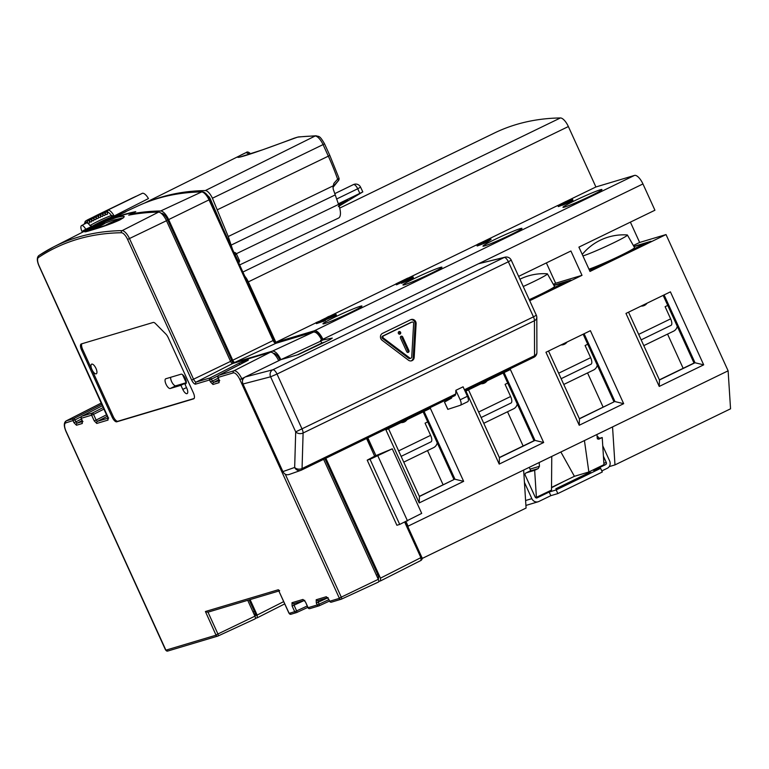<?xml version="1.0" encoding="UTF-8"?>
<svg xmlns="http://www.w3.org/2000/svg" width="769" height="769" viewBox="0 0 769 769"><rect width="100%" height="100%" fill="white"/><g stroke="black" fill="none" stroke-linecap="round" stroke-linejoin="round"><path stroke-width="1.15" d="M409.79 358.027L383.481 338.12A1.336 1.23 -106.7 0 1 383.616 335.822L411.838 322.124A1.336 1.23 -106.7 0 1 413.635 323.48L411.723 357.095A1.336 1.23 -106.7 0 1 409.79 358.027L408.791 358.335A1.336 1.23 73.3 0 0 409.858 358.537L410.867 358.239M411.184 322.317A1.336 1.23 73.3 0 0 410.838 322.422L382.606 336.12A1.336 1.23 73.3 0 0 382.481 338.418L408.791 358.335M398.39 333.41A1.336 1.23 73.3 0 0 399.88 334.15A1.336 1.23 73.3 0 0 400.611 332.323A1.336 1.23 73.3 0 0 399.121 331.583A1.336 1.23 73.3 0 0 398.39 333.41M406.705 351.654L400.495 338.033A1.336 1.23 73.3 0 1 401.226 336.207A1.336 1.23 73.3 0 1 402.716 336.947L408.925 350.577A1.336 1.23 73.3 0 1 408.204 352.394A1.336 1.23 73.3 0 1 406.705 351.654M410.752 319.683A4.018 3.701 -106.7 0 1 415.116 324.066L413.193 357.681A4.018 3.701 -106.7 0 1 411.117 360.911M415.731 321.721A4.018 3.701 73.3 0 0 410.733 319.693L382.501 333.39A4.018 3.701 73.3 0 0 382.106 340.263L408.426 360.18A4.018 3.701 73.3 0 0 414.193 357.383L416.116 323.759A4.018 3.701 73.3 0 0 415.731 321.721M464.88 390.767L533.801 357.316A5.354 2.067 -115.9 0 0 533.888 357.277A5.354 2.067 -115.9 0 0 534.542 355.73L534.445 320.721A5.354 2.067 -115.9 0 0 533.465 316.857L536.329 315.232A5.354 5.354 0 0 1 536.81 317.443A5.354 3.941 179.8 0 1 534.445 320.721L303.101 433.005A5.354 3.883 -178.3 0 1 295.7 431.88L533.465 316.857L508.357 261.768L277.013 374.051L302.121 429.14A5.354 2.067 64.1 0 1 303.101 433.005L302.063 468.552L455.777 393.959L455.854 390.316L463.082 386.817L467.398 396.285C468.657 399.294 468.744 401.101 467.667 401.726L460.362 405.273L447.808 409.368L444.482 402.072L447.914 409.339M464.428 389.758L534.542 355.73A5.354 3.941 -0.2 0 0 536.906 352.452L536.81 317.443M444.588 402.043L451.643 398.054L451.576 396.967M455.777 393.959L455.113 395.516L301.419 470.109A5.354 2.067 64.1 0 1 301.333 470.147A5.354 4.902 -109.5 0 1 294.671 467.437A5.354 3.883 1.7 0 0 302.063 468.552A5.354 2.067 64.1 0 1 301.419 470.109A5.354 5.354 0 0 1 300.862 470.34L289.163 474.483M455.854 390.316L460.17 399.793C461.429 402.802 461.496 404.629 460.362 405.273M392.267 448.817L370.033 459.304L399.707 524.42L421.7 513.394L392.267 448.817L375.926 455.613L367.842 437.869M242.956 272.015L560.418 117.945A10.718 4.143 -115.9 0 1 568.368 126.549L595.908 186.973L634.502 175.419A10.718 4.143 -115.9 0 1 642.951 183.945L654.928 210.225L578.913 247.118L590.006 271.447L666.021 234.564L639.645 242.456L630.388 222.135M728.118 370.821L612.547 426.92L614.979 464.899L730.55 408.81L728.118 370.821L666.021 234.564M612.547 426.92L408.07 526.15L406.022 521.661M430.38 408.349L385.932 429.929L419.201 502.926L463.649 481.346L430.38 408.349M465.947 391.094L510.395 369.524L543.664 442.521L499.206 464.092L465.947 391.094M625.966 313.425L670.414 291.855L703.683 364.852L659.235 386.432L625.966 313.425M590.4 330.689L545.952 352.26L579.22 425.257L623.669 403.687L590.4 330.689M546.375 262.911L555.631 283.232L582.008 275.331L529.716 300.717M582.008 275.331L570.915 251.002L518.623 276.379M408.07 526.15L408.147 527.313M422.104 558.505L526.083 508.049L523.641 470.061M560.418 117.945A964.268 372.629 -115.9 0 0 494.361 133.047L339.715 208.101M633.358 245.513L639.645 242.456M633.867 246.416L651.007 241.283L595.004 268.468L589.41 270.14M590.486 196.028A21.426 1.24 -24.5 0 0 601.964 189.549A21.426 1.24 -24.5 0 0 574.443 200.834A21.426 1.24 -24.5 0 0 562.966 207.322A21.426 1.24 -24.5 0 0 590.486 196.028M244.946 276.369A10.718 4.143 64.1 0 1 248.329 281.877L275.86 342.301L314.463 330.747A10.718 4.143 64.1 0 1 322.903 339.264M275.86 342.301L316.03 322.797M320.923 320.423L327.056 317.453M329.814 316.117L396.006 283.982M408.368 277.984L477.962 244.215M480.721 242.869L558.015 205.361M567.022 200.988L595.908 186.973M334.419 317.328A21.426 1.24 -24.5 0 0 322.942 323.816A21.426 1.24 -24.5 0 0 350.462 312.531A21.426 1.24 -24.5 0 0 361.939 306.043A21.426 1.24 -24.5 0 0 334.419 317.328M414.424 278.493A21.426 1.24 -24.5 0 0 402.946 284.982A21.426 1.24 -24.5 0 0 430.467 273.697A21.426 1.24 -24.5 0 0 441.944 267.208A21.426 1.24 -24.5 0 0 414.424 278.493M494.438 239.668A21.426 1.24 -24.5 0 0 482.961 246.147A21.426 1.24 -24.5 0 0 510.481 234.862A21.426 1.24 -24.5 0 0 521.959 228.383A21.426 1.24 -24.5 0 0 494.438 239.668M487.306 242.004L491.055 239.438L490.612 238.467L486.864 241.033L487.306 242.004L485.364 242.946L484.922 241.975L486.864 241.033M478.049 244.398L479.991 243.456L476.751 245.023L477.193 245.993L485.364 242.946M403.071 281.358L408.704 278.83L408.358 277.965L407.618 278.186L395.948 283.857L396.391 284.828L400.937 282.761M401.466 283.309L400.755 282.358L401.466 283.309L406.176 281.358L413.386 277.686L412.943 276.715L409.127 278.762L409.569 279.733M315.972 322.663L316.415 323.643L325.383 320.596L324.941 319.625L318.962 321.413L335.957 314.271L328.94 316.376L326.998 317.318L333.112 315.482L315.972 322.663L324.941 319.625M325.133 320.058L336.399 315.252L335.957 314.271M558.352 206.582L557.813 205.515L558.352 206.582L562.341 205.025M563.206 204.948L562.764 203.977L561.995 204.266L562.437 205.236L568.618 202.545L572.934 200.228L572.492 199.258L569.473 200.94L569.916 201.92M321.961 340.58C319.039 334.726 316.232 331.881 313.541 332.035L275.86 343.31A3.451 1.336 64.1 0 1 273.139 340.561L209.043 199.921A9.939 3.845 -115.9 0 0 201.661 191.933A1.605 1.461 -90.9 0 1 202.209 191.808C204.987 192.067 207.543 194.615 209.889 199.44L168.642 219.588L232.738 360.228A2.682 1.038 -115.9 0 0 234.843 362.362L272.447 351.106C275.139 350.952 277.955 353.798 280.887 359.642L320.865 341.09M407.541 520.998L377.598 455.296L375.407 455.767M297.363 354.865L321.75 343.032L320.548 340.407L478.578 263.709L504.166 257.5A5.354 4.96 -103.7 0 1 505.05 257.173A5.354 5.354 0 0 1 511.231 260.153L508.357 261.768A5.354 2.067 -115.9 0 0 504.166 257.5L272.822 369.774L245.205 376.973L280.993 359.604L298.237 354.615L329.718 339.773L332.285 338.091L320.548 340.407M245.205 376.973C242.581 378.55 241.841 380.895 242.985 384L270.601 376.8A5.354 4.893 -104.6 0 1 272.822 369.774A5.354 2.067 64.1 0 1 277.013 374.051L270.601 376.8L295.7 431.88L294.671 467.437L282.905 471.599L242.985 384M282.905 471.599C284.492 474.483 286.712 475.386 289.567 474.31M505.089 257.163L478.578 263.709M321.75 343.032L325.297 341.917M523.122 445.982L507.53 411.761M503.147 373.032L533.994 440.714L499.36 457.517M543.664 442.521L534.993 440.406L499.427 457.67L468.523 389.845M504.079 372.581L534.993 440.406L533.994 440.714M499.206 464.092L499.427 457.67M507.723 383.068L505.079 384.356L510.626 396.516A6.431 2.48 -115.9 0 1 511.029 403.023A6.431 2.48 -115.9 0 1 510.885 403.081M481.048 383.76A8.036 7.392 73.3 0 0 483.403 383.481A8.036 7.392 73.3 0 0 487.075 380.838M484.057 382.299A8.036 7.392 -106.7 0 1 482.163 383.731M483.768 423.296L513.586 408.82A7.498 6.902 -106.7 0 0 517.258 404.004M367.467 438.051L375.926 455.613M366.573 438.484L374.647 456.19L367.207 460.15L370.033 459.304M399.707 524.42L396.891 525.265L367.207 460.15M325.835 458.257L380.472 578.144L380.578 580.883L378.781 581.422M180.907 385.307L170.257 388.489A5.354 2.067 -115.9 0 1 166.104 384.375A5.354 2.067 -115.9 0 1 165.7 378.8A5.354 2.067 -115.9 0 1 165.816 378.752L181.1 374.186A5.354 2.067 -115.9 0 1 185.252 378.3A5.354 2.067 -115.9 0 1 185.656 383.875A5.354 2.067 -115.9 0 1 185.54 383.923L184.916 384.106L186.78 388.201A5.354 2.067 -115.9 0 1 187.117 393.613A5.354 2.067 -115.9 0 1 186.992 393.661A5.354 2.067 -115.9 0 1 182.772 389.393L180.907 385.307L186.29 382.693L175.813 385.788A5.354 2.067 64.1 0 1 172.362 382.981A5.354 2.067 64.1 0 1 170.622 377.319M377.589 577.788L378.531 577.509L378.098 578.903A3.816 1.471 -115.9 0 0 378.588 578.288A3.816 1.471 -115.9 0 0 377.944 575.029L324.922 458.699M380.713 580.806L421.095 560.38L380.578 580.883M131.297 214.676L131.393 213.715L130.999 214.013A964.268 372.629 64.1 0 1 160.683 210.975A10.718 4.143 64.1 0 1 168.642 219.588M279.983 360.094L279.916 359.93A8.103 3.134 -115.9 0 0 274.879 353.663A8.103 3.134 -115.9 0 0 273.553 353.471M233.459 363.276A5.287 2.047 64.1 0 1 231.757 360.517L167.661 219.876A8.103 3.134 -115.9 0 0 162.634 213.609A8.103 3.134 -115.9 0 0 161.644 213.369A961.654 371.619 -115.9 0 0 161.288 213.378M163.249 213.965A7.008 2.711 -115.9 0 0 162.941 213.936A960.568 371.196 -115.9 0 0 161.942 213.955M275.504 354.019A7.008 2.711 -115.9 0 0 274.869 354.038L274.341 354.192M378.579 577.029L377.704 577.288M82.168 420.576L77.121 423.142L75.881 421.845L73.939 422.671L76.477 425.238L82.283 423.498A1.605 1.48 -106.6 0 1 82.629 421.604M112.139 417.106L81.543 349.943A5.892 2.278 -115.9 0 1 81.178 343.983A5.892 2.278 -115.9 0 1 81.312 343.935L153.194 322.461A5.892 2.278 -115.9 0 1 155.473 323.566L165.864 334.063A5.892 2.278 -115.9 0 1 168.228 337.658L193.375 392.844A5.892 2.278 -115.9 0 1 193.74 398.803A5.892 2.278 -115.9 0 1 193.605 398.861L116.782 421.806A5.892 2.278 -115.9 0 1 112.139 417.106L113.254 416.567L82.648 349.405A5.892 2.278 64.1 0 1 81.927 343.743M73.939 422.671L73.055 420.73A1.605 1.48 -106.6 0 1 73.699 418.634A1.605 0.615 63 0 1 74.987 419.903L65.788 422.902A8.334 3.22 64.1 0 0 66.115 431.409L165.902 650.161L216.051 635.184L205.4 611.518L207.784 612.23L278.734 591.044M279.666 590.746L278.282 589.756L289.163 613.354L294.71 611.691L292.114 606.001L291.989 602.713A1.605 1.48 73.4 0 0 293.96 603.54L294.027 605.184L292.114 605.991M288.894 613.047L278.282 589.756L205.4 611.518M296.69 612.518A1.605 1.48 -106.6 0 1 294.71 611.691L296.623 610.884A1.605 0.596 65.3 0 1 296.719 612.509A1.605 0.596 65.3 0 1 296.69 612.518M304.255 600.378A1.605 1.48 -106.6 0 1 302.976 599.436L305.514 601.992L307.984 607.712L317.213 604.972L316.319 603.031L318.231 602.214L318.174 600.579A1.605 1.48 73.4 0 1 317.991 600.647L327.671 597.753M308.081 607.625L307.984 607.712A1.605 1.605 0 0 0 309.907 608.587A1.605 1.48 73.4 0 0 310.09 608.519M327.575 597.676A1.605 1.48 -106.6 0 1 326.296 596.734L316.194 599.753A1.605 1.48 73.4 0 0 317.972 600.647M285.241 474.156L341.311 597.225A1.903 0.74 64.1 0 1 341.426 599.157A1.903 0.74 64.1 0 1 341.388 599.166A1.605 1.48 -106.6 0 1 339.408 598.349L329.718 601.243L328.709 599.311L329.718 601.243A1.605 1.48 73.4 0 0 331.699 602.06M329.69 601.175L329.593 601.262A1.605 1.605 0 0 0 331.516 602.137L341.426 599.157L378.454 582.046A2.682 1.038 -115.9 0 0 378.29 579.326L323.624 459.333M254.087 614.296L255.5 613.873M218.098 635.973L255.039 618.901A2.682 1.038 -115.9 0 0 255.097 618.882A2.682 1.038 -115.9 0 0 254.933 616.171L247.714 600.31M250.098 599.599L257.154 615.065L257.259 617.805L255.404 618.353M254.789 615.844L256.202 615.421L249.118 599.887M254.27 614.71L255.683 614.287M163.22 213.955A959.885 370.937 -115.9 0 0 161.98 213.993M109.804 219.309L125.962 211.725A963.855 372.475 64.1 0 0 119.041 214.724A963.855 372.475 64.1 0 0 118.176 215.128M133.47 212.734L129.221 215.06M278.695 360.719A10.718 4.143 -115.9 0 0 270.294 352.279L232.68 363.506A2.682 1.038 64.1 0 1 230.575 361.372L166.488 220.722A10.718 4.143 -115.9 0 0 158.539 212.119A964.268 372.629 -115.9 0 0 128.721 215.157M275.869 354.288L274.754 354.624M341.465 599.138L378.396 582.066A2.682 1.038 -115.9 0 0 378.454 582.046M218.617 375.387A1.605 0.644 63 0 1 218.665 375.349A1.605 0.644 63 0 1 218.713 375.33A1.605 1.48 73.4 0 0 218.069 377.425L219.261 381.097L219.761 380.54M240.168 364.593L238.899 363.314L242.706 361.632L248.349 359.95L246.955 360.911A1.605 0.644 -117 0 0 246.907 360.93A1.605 0.644 -117 0 0 246.868 360.949M218.925 379.309L218.04 377.358M107.852 416.74L39.113 265.863A8.334 3.22 64.1 0 1 38.45 257.509A961.894 371.715 64.1 0 1 121.406 232.738A8.334 3.22 64.1 0 1 127.596 239.438L191.673 380.088A5.056 1.951 -115.9 0 0 195.662 384.116L209.562 379.963A1.605 1.48 -106.6 0 1 210.206 377.867A1.605 0.596 63.1 0 1 211.475 379.146L209.562 379.963L210.456 381.914L212.369 381.097L213.628 382.376A1.605 1.48 73.4 0 0 212.984 384.471L219.078 382.654A1.605 1.48 -106.6 0 1 219.434 380.761M81.812 416.231A1.605 0.644 63 0 1 81.87 416.202A1.605 0.644 63 0 1 81.918 416.183A1.605 1.48 73.4 0 0 81.264 418.278L91.626 415.183A1.605 1.48 -106.6 0 1 92.28 413.088A1.605 0.596 63.1 0 1 93.539 414.366L91.626 415.183L94.231 420.883L96.135 420.066L97.403 421.345A1.605 1.48 73.4 0 0 96.759 423.44L108.016 420.085A1.605 1.48 -106.6 0 1 108.362 418.192M82.129 420.162L82.283 423.498M207.995 612.172L217.954 634.06A1.903 0.74 64.1 0 1 218.069 635.992A1.903 0.74 64.1 0 1 218.031 636.011A1.605 1.48 -106.6 0 1 216.051 635.184M86.907 229.412L94.606 225.855A965.345 373.042 64.1 0 1 105.151 219.819A965.345 373.042 64.1 0 1 107.266 218.742M107.65 212.398L107.189 212.878L107.054 211.792L107.862 210.062L142.534 193.24A9.103 3.518 -115.9 0 1 148.455 198.565L114.12 216.012L111.351 215.483A967.104 373.724 -115.9 0 0 89.944 225.577A5.787 2.24 -115.9 0 0 86.33 223.039L81.533 225.596A5.585 2.153 64.1 0 1 85.734 229.258A965.633 373.157 -115.9 0 0 82.014 231.469L88.185 228.624A965.499 373.109 -115.9 0 0 86.974 229.383A1.605 1.48 57.8 0 1 86.282 229.508M111.409 216.55L111.418 217.714M105.151 219.819L105.238 220.934M105.353 213.349L104.892 213.83L104.824 213.032A1.605 1.605 0 0 1 105.689 211.244A1.605 0.625 64.1 0 1 106.535 211.744A1.605 0.731 141.7 0 0 105.055 213.34A3.749 1.451 -115.9 0 0 106.978 214.513A3.749 1.451 -115.9 0 0 107.304 212.167A7.498 2.903 64.1 0 1 109.669 213.446A7.498 2.903 64.1 0 1 111.351 215.483M100.806 215.358L100.345 215.839L100.268 215.012A1.605 1.605 0 0 1 101.133 213.215A1.605 0.625 64.1 0 1 101.96 213.695A1.605 0.75 141.3 0 0 100.508 215.31A3.749 1.451 -115.9 0 0 102.421 216.435A3.749 1.451 -115.9 0 0 102.777 214.301L102.777 214.301A3.749 1.451 -115.9 0 0 104.69 215.455A3.749 1.451 -115.9 0 0 105.055 213.34A1.605 0.788 -12.1 0 1 104.824 213.032M94.126 218.675L93.664 219.155L93.578 218.271A1.605 1.605 0 0 1 94.443 216.454A1.605 0.625 64.1 0 1 95.25 216.916A1.605 0.779 140.8 0 0 93.808 218.55A3.749 1.451 -115.9 0 0 95.712 219.617A3.749 1.451 -115.9 0 0 96.019 217.435L96.019 217.435A3.749 1.451 -115.9 0 0 97.923 218.521A3.749 1.451 -115.9 0 0 98.249 216.349L98.249 216.349A3.749 1.451 -115.9 0 0 100.162 217.464A3.749 1.451 -115.9 0 0 100.508 215.31A1.605 0.779 -12.5 0 1 100.268 215.012M91.934 219.847L91.473 220.328L91.376 219.434A1.605 1.605 0 0 1 92.242 217.617A1.605 0.625 64.1 0 1 93.049 218.069A1.605 0.779 140.6 0 0 91.607 219.713A3.749 1.451 -115.9 0 0 93.51 220.761A3.749 1.451 -115.9 0 0 93.808 218.55A1.605 0.75 -13.1 0 1 93.578 218.271M87.82 219.723L94.116 216.666L87.714 219.78L88.464 220.174L87.07 221.885L87.81 219.732L88.464 220.174A2.144 0.827 -115.9 0 0 89.281 221.001M138.122 195.364A1.605 0.625 -115.9 0 0 138.074 195.384L103.402 212.215A1.605 0.625 64.1 0 1 104.238 212.696A2.144 0.827 -115.9 0 0 104.872 213.282M136.026 196.383A1.605 0.625 -115.9 0 0 135.805 196.393L101.133 213.215M133.71 197.412A1.605 0.625 -115.9 0 0 133.556 197.431L98.884 214.263A1.605 0.625 64.1 0 1 99.71 214.734A2.144 0.827 -115.9 0 0 100.326 215.291M131.355 198.498A1.605 0.625 -115.9 0 0 131.326 198.508L96.654 215.339A1.605 0.625 64.1 0 1 97.471 215.81A2.144 0.827 -115.9 0 0 98.076 216.358M107.756 210.85L107.304 212.167M113.908 216.089A965.499 373.109 -115.9 0 0 103.421 220.443L114.11 216.022M89.944 225.577L92.078 226.307L85.734 229.258M82.014 231.469A5.585 2.153 64.1 0 1 81.533 225.596M109.794 219.28A964.172 372.59 64.1 0 1 135.767 211.638L131.393 213.715M91.742 364.112A5.354 2.067 -115.9 0 0 91.617 364.16A5.354 2.067 -115.9 0 0 92.02 369.726A5.354 2.067 -115.9 0 0 96.173 373.84A5.354 2.067 -115.9 0 0 96.298 373.792A5.354 2.067 -115.9 0 0 95.894 368.226A5.354 2.067 -115.9 0 0 91.742 364.112M194.096 398.505L117.897 421.258A5.892 2.278 64.1 0 1 113.254 416.567M185.992 383.587L184.916 384.106M118.263 215.32L118.022 214.801L107.429 220.232A964.384 372.677 -115.9 0 1 133.412 212.59M118.022 214.801A964.614 372.763 -115.9 0 0 106.237 220.145L53.59 246.936A963.499 372.331 64.1 0 1 122.127 230.633A9.939 3.845 64.1 0 1 129.509 238.621L193.586 379.271A3.451 1.336 -115.9 0 0 196.306 382.02L210.206 377.867L238.899 363.314M89.156 229.21C82.475 232.44 83.331 232.719 91.732 230.046C102.69 226.874 112.053 223.51 119.801 219.953C126.606 216.099 125.52 215.272 116.552 217.492C105.776 221.27 96.644 225.173 89.156 229.21L112.851 220.222L123.203 217.829M85.868 231.642L89.492 229.239M89.464 230.69A9.91 0.577 -24.5 0 0 99.73 226.182A9.91 0.577 -24.5 0 0 105.036 223.183A9.91 0.577 -24.5 0 0 92.309 228.393A9.91 0.577 -24.5 0 0 86.993 231.382M112.207 223.212A9.91 0.577 -24.5 0 0 116.773 221.088A9.91 0.577 -24.5 0 0 122.079 218.088A9.91 0.577 -24.5 0 0 109.352 223.308A9.91 0.577 -24.5 0 0 104.276 226.048M222.433 226.99L210.293 198.863A3.864 1.49 -115.9 0 0 207.822 195.845M150.637 200.767A963.086 372.177 64.1 0 1 205.333 190.568A9.536 3.682 64.1 0 1 212.417 198.229L228.239 236.525L232.353 248.743M246.311 152.502L246.138 152.579C223.606 163.009 248.598 155.53 294.219 138.18L297.497 137.17A964.249 372.619 -115.9 0 1 315.127 136.017A2.682 2.432 -90.9 0 1 316.088 135.777C319.058 136.93 319.366 134.825 324.518 143.784L323.067 144.601A10.689 4.133 -115.9 0 0 315.127 136.017L205.333 190.568M250.319 153.579C248.522 151.887 247.128 151.551 246.138 152.57L144.495 203.103M248.743 154.444L249.733 153.819M239.717 264.901L338.485 218.108A15.976 6.171 -115.9 0 0 338.543 204.41L333.198 189.049L333.025 186.809L333.9 183.339L333.352 186.281L338.408 180.686A2.682 0.673 -137.9 0 0 337.62 179.158L333.9 183.339M332.987 187.367L338.408 180.686A2.682 2.432 39.1 0 0 338.495 180.59A2.682 2.682 0 0 0 338.937 178.014A2.682 0.702 160.6 0 1 337.62 179.158A112.495 42.574 -115.8 0 0 328.334 156.165L217.617 209.649M338.312 203.804L362.814 191.923L360.565 187.146L357.71 188.78L359.854 193.355M338.312 206.582L362.439 192.115M339.033 205.775L343.147 203.131L338.754 204.987M351.923 197.229L356.182 195.211M342.32 202.045L346.608 200.084M344.675 201.228C337.745 204.717 336.562 205.448 341.109 203.42C348.021 199.892 349.203 199.161 344.675 201.228L347.675 199.892M338.6 204.564L341.109 203.42M421.028 560.409L420.903 557.688L404.734 522.218M443.117 484.816L427.516 450.596M419.355 496.351L453.979 479.539L423.142 411.867M463.649 481.346L454.979 479.241L424.075 411.415M419.201 502.926L419.422 496.495L453.979 479.539M388.508 428.669L419.422 496.495M427.708 421.902L425.074 423.181L430.611 435.35A6.431 2.48 -115.9 0 1 431.015 441.858A6.431 2.48 -115.9 0 1 430.871 441.906M401.043 422.594A8.036 7.392 73.3 0 0 403.389 422.316A8.036 7.392 73.3 0 0 407.061 419.672M404.042 421.133A8.036 7.392 -106.7 0 1 402.149 422.566M403.754 462.131L433.572 447.654A7.498 6.902 -106.7 0 0 437.253 442.829M555.631 283.232L553.344 284.338M553.853 285.251L570.992 280.118L529.505 300.256M529.495 299.554L529.235 299.679A26.79 1.548 -24.5 0 0 529.495 299.554A26.79 1.548 -24.5 0 0 540.184 294.546A26.79 1.548 -24.5 0 0 548.874 290.144A26.79 1.548 -24.5 0 0 554.526 286.433L547.413 273.86A25.521 1.471 155.5 0 1 533.744 281.589A25.521 1.471 155.5 0 1 523.237 286.501M519.921 279.224A53.57 53.57 0 0 1 547.22 273.783A25.521 1.471 155.5 0 1 547.413 273.86M603.136 407.147L587.545 372.927M579.374 418.682L613.998 401.879L583.162 334.207M623.669 403.687L614.998 401.581L584.094 333.746M579.22 425.257L579.442 418.836L613.998 401.879M548.528 351.01L579.442 418.836M566.974 282.069A6.431 2.48 -115.9 0 0 565.849 281.906L553.978 285.462M587.737 344.233L585.094 345.521L590.64 357.681A6.431 2.48 -115.9 0 1 591.034 364.189A6.431 2.48 -115.9 0 1 590.89 364.246M561.062 344.925A8.036 7.392 73.3 0 0 563.408 344.656A8.036 7.392 73.3 0 0 567.089 342.003M564.071 343.474A8.036 7.392 -106.7 0 1 562.177 344.906M563.773 384.462L593.601 369.995A7.498 6.902 -106.7 0 0 597.273 365.169M481.336 244.157L480.894 243.187L484.922 241.975M478.087 245.734L477.645 244.753L480.894 243.187M476.751 245.023L477.645 244.753M490.612 238.467L477.905 244.081M485.672 241.389L488.344 239.563L482.836 242.235L485.672 241.389M408.704 278.83L412.943 276.715M412.684 278.138L412.242 277.167M411.684 278.676L411.242 277.705M408.272 280.368L407.83 279.397L409.127 278.762M406.176 281.358L405.734 280.377L401.322 282.242L401.764 283.213M407.83 279.397L405.734 280.377M404.581 282.069L404.138 281.098M402.687 282.877L402.245 281.906M400.755 282.358L405.772 279.224L396.698 283.626L397.14 284.607M395.948 283.857L396.698 283.626M408.358 277.965L403.023 281.252M327.248 317.866L326.998 317.318M333.486 316.665L333.044 315.694M323.432 321.538L322.99 320.567M560.495 205.823L560.053 204.842L558.659 205.381L559.101 206.361M561.918 205.217L561.476 204.237L560.053 204.842M557.909 205.611L558.659 205.381M557.813 205.515L566.292 201.295L572.492 199.258M572.559 200.517L572.117 199.546M571.386 201.17L570.944 200.2M568.618 202.545L568.176 201.574L569.473 200.94M566.849 203.372L566.407 202.401L562.764 203.977M568.176 201.574L566.407 202.401M564.782 204.294L564.331 203.324M570.665 200.094L561.995 204.266M568.541 201.257L567.051 201.978M569.752 200.2L568.406 200.959M565.417 202.718L566.936 201.699M563.61 203.477L561.476 204.237M565.311 202.487L563.542 203.324M560.13 204.641L568.358 200.738L560.13 204.641M588.967 269.179A26.79 1.548 -24.5 0 0 609.509 260.72A26.79 1.548 -24.5 0 0 620.199 255.721A26.79 1.548 -24.5 0 0 628.879 251.319A26.79 1.548 -24.5 0 0 634.54 247.608L627.417 235.026A25.521 1.471 155.5 0 1 613.749 242.754A25.521 1.471 155.5 0 1 582.931 255.923M582.258 254.452A53.57 53.57 0 0 1 627.225 234.949A25.521 1.471 155.5 0 1 627.417 235.026M683.151 368.322L667.55 334.102M663.166 295.373L694.013 363.045L659.379 379.848M703.683 364.852L695.013 362.747L659.456 380.001L628.542 312.176M664.099 294.921L695.013 362.747L694.013 363.045M659.235 386.432L659.456 380.001M646.979 243.235A6.431 2.48 -115.9 0 0 645.864 243.071L633.983 246.628M593.274 268.987A6.431 2.48 64.1 0 0 592.524 268.958L589.314 269.919M667.742 305.408L665.108 306.687L670.645 318.856A6.431 2.48 -115.9 0 1 671.049 325.354A6.431 2.48 -115.9 0 1 670.904 325.412M641.067 306.1A8.036 7.392 73.3 0 0 643.422 305.822A8.036 7.392 73.3 0 0 647.094 303.169M644.076 304.639A8.036 7.392 -106.7 0 1 642.182 306.072M643.788 345.627L673.606 331.16A7.498 6.902 -106.7 0 0 677.278 326.335M609.192 466.629L614.979 464.899M603.425 456.228L606.289 462.515A1.605 1.48 73.3 0 1 605.626 464.62L593.62 470.445L600.637 468.35L556.189 489.92L549.172 492.025L550.835 495.669L538.829 501.494A5.623 5.181 -106.7 0 1 531.84 498.648L524.439 482.413M602.752 445.828L609.625 460.9A5.623 5.181 -106.7 0 1 607.289 468.273L601.819 470.926M600.637 468.35L602.3 472.003L557.852 493.573L550.835 495.669M529.235 467.35L530.581 470.282A1.605 1.48 -106.7 0 1 529.86 471.089L525.861 473.031A1.605 1.48 73.3 0 0 525.189 475.136L535.166 497.034A1.605 1.48 73.3 0 0 537.166 497.851L549.172 492.025M551.527 487.709L564.321 481.202M586.949 473.685L555.833 488.786L559.851 487.584L590.967 472.483L586.949 473.685L587.228 474.3M597.1 436.273A5.623 5.181 -106.7 0 1 599.32 438.388M584.43 440.56L588.852 471.983L603.963 464.649L602.223 437.523L598.667 439.243L597.234 438.263L596.984 434.466M602.223 437.523L597.436 438.955M588.852 471.983L574.405 476.309L551.527 487.411M551.758 456.421L551.508 490.103L535.666 497.668M560.861 451.999L574.405 476.309M536.397 497.447L534.657 470.311L538.213 468.581L529.86 471.089M539.204 462.515L539.444 466.312L538.213 468.581M534.657 470.311L526.304 472.81M556.189 489.92L557.852 493.573M398.65 331.852A1.336 1.23 -106.7 0 1 399.351 334.179M400.755 336.476A1.336 1.23 -106.7 0 1 401.716 337.255L407.926 350.875A1.336 1.23 -106.7 0 1 407.666 352.423M87.628 219.838A973.352 376.147 64.1 0 0 85.763 220.943A1.605 1.48 58.8 0 0 85.157 223.02A971.747 375.522 64.1 0 1 87.07 221.885A3.749 1.451 -115.9 0 0 89.166 223.145A3.749 1.451 -115.9 0 0 89.435 220.905L89.435 220.905A3.749 1.451 -115.9 0 0 91.328 221.933A3.749 1.451 -115.9 0 0 91.607 219.713A1.605 0.74 -13.3 0 1 91.376 219.434M383.481 338.12L382.481 338.418M411.838 322.124L410.838 322.422M382.606 336.12L383.616 335.822M416.116 323.759L415.116 324.066M642.951 183.945L478.866 263.584M380.472 578.144L421.768 557.198C422.537 558.188 422.316 559.255 421.095 560.38M314.463 330.747L634.502 175.419M209.754 199.459L273.975 340.09L276.359 343.224M232.738 360.228L273.975 340.09M276.234 343.195A1.605 1.48 73.3 0 0 275.86 343.31L234.843 362.362M272.447 351.106L313.541 332.035A1.605 1.48 -106.7 0 1 313.723 331.958L313.723 331.958C316.886 331.497 319.923 334.207 322.826 340.09M455.017 395.554L301.496 470.061M478.635 412.04L510.626 396.516M568.368 126.549L248.329 281.877M202.209 191.808C178.869 192.183 157.434 196.912 137.882 205.977A963.499 372.331 -115.9 0 1 201.661 191.933L160.683 210.975M162.941 213.936L161.644 213.369M274.869 354.038L273.581 353.5M319.241 605.77L329.497 601.05L319.212 605.789A1.605 0.596 65.3 0 1 319.183 605.799A1.605 1.48 -106.6 0 1 317.213 604.972L319.116 604.165A1.605 0.596 65.3 0 1 319.212 605.789A1.605 1.605 0 0 1 319 605.866L309.907 608.587A1.605 1.48 73.4 0 1 308.109 607.693L305.514 601.992M103.469 407.407L92.28 413.088L81.918 416.183L102.642 405.599L81.87 416.202A1.605 1.605 0 0 0 81.139 418.298L82.158 420.22M94.231 420.883L96.759 423.44M108.016 420.085L107.881 416.798M210.456 381.914L212.984 384.471M219.078 382.654L218.954 379.367M339.408 598.349L239.841 379.521A8.334 3.22 64.1 0 0 233.276 372.888L217.935 377.444A1.605 1.605 0 0 1 218.665 375.349L248.147 360.257M328.834 599.291L326.296 596.734M316.194 599.753L316.319 603.031M291.989 602.713L302.976 599.436M296.719 612.509L307.831 607.385L296.747 612.489A1.605 1.605 0 0 1 296.498 612.585L290.961 614.248L288.933 613.114M289.163 613.354A1.605 1.48 73.4 0 0 291.143 614.171M307.206 606.001L296.623 610.884L294.027 605.184L304.159 600.512M327.748 597.83L318.231 602.214L319.116 604.165L328.863 599.666M283.578 601.675L257.154 615.065M257.346 617.757L284.617 603.953L257.394 617.728M162.759 214.82L163.768 214.349M166.383 220.482L167.652 219.857M278.628 360.565L279.916 359.94M274.956 354.836L275.965 354.365M230.46 361.132L231.748 360.498M339.398 598.042L378.29 579.326M244.58 377.339L241.754 378.704L242.571 380.492M376.406 575.193L377.723 574.549M377.425 577.423L378.55 576.856L377.425 577.432M233.276 372.888A1.605 1.48 -106.6 0 1 233.92 370.793A9.939 3.845 64.1 0 1 241.754 378.704L239.841 379.521M246.955 360.911L218.713 375.33L233.92 370.793L270.294 352.279M218.944 379.675L213.628 382.376L219.242 380.703M218.156 375.762L211.475 379.146L212.369 381.097L218.242 378.117M232.68 363.506L196.306 382.02A1.605 1.48 73.4 0 0 195.662 384.116M191.673 380.088L230.575 361.372M166.488 220.722L127.596 239.438M158.539 212.119L122.127 230.633A1.605 1.461 89.1 0 0 121.406 232.738M39.113 265.863L38.988 265.882C36.806 260.749 36.768 257.298 38.892 255.529A1.605 1.48 56.4 0 1 39.027 255.452A963.499 372.331 64.1 0 1 53.59 246.936L38.892 255.529A1.605 1.48 56.4 0 0 38.45 257.509M107.487 416.231L97.403 421.345L108.169 418.134M104.18 408.973L93.539 414.366L96.135 420.066L106.776 414.674M82.965 421.393L82.466 421.95L81.235 418.211M76.477 425.238A1.605 1.48 73.4 0 1 77.121 423.142L82.446 421.547M81.293 416.692L74.987 419.903L75.881 421.845L81.466 419.009M66.115 431.409L65.98 431.428C63.712 426.016 63.769 422.508 66.182 420.903A9.939 3.845 64.1 0 1 66.432 420.806L73.699 418.634L102.017 404.225M101.45 402.985L66.432 420.806A1.605 1.48 73.4 0 0 65.788 422.902M165.902 650.161A1.605 1.48 73.4 0 0 167.882 650.987M216.041 634.877L254.933 616.171M254.068 614.268L255.366 613.604L254.068 614.268M253.049 612.028L254.356 611.393M186.204 382.683L182.541 374.638M84.475 224.029A7.498 2.903 64.1 0 1 85.157 223.02M106.997 211.513L106.535 211.744A2.144 0.827 -115.9 0 0 107.17 212.331M103.402 212.215A1.605 1.605 0 0 0 102.537 214.003A1.605 0.788 -12.3 0 0 102.777 214.301A1.605 0.74 -38.5 0 1 104.238 212.696L104.805 212.427M102.517 213.426L101.96 213.695A2.144 0.827 -115.9 0 0 102.585 214.263M98.884 214.263A1.605 1.605 0 0 0 98.019 216.06A1.605 0.769 -12.7 0 0 98.249 216.349A1.605 0.759 -38.8 0 1 99.71 214.734L100.239 214.474M96.654 215.339A1.605 1.605 0 0 0 95.789 217.146A1.605 0.759 -12.9 0 0 96.019 217.435A1.605 0.769 -39 0 1 97.471 215.81L97.99 215.551M95.75 216.675L95.25 216.916A2.144 0.827 -115.9 0 0 95.846 217.464M93.539 217.829L93.049 218.069A2.144 0.827 -115.9 0 0 93.645 218.598M91.338 219.03L90.867 219.261A1.605 0.625 64.1 0 0 90.069 218.809A1.605 1.605 0 0 0 89.204 220.636A1.605 0.731 -13.5 0 0 89.435 220.905A1.605 0.788 -39.6 0 1 90.867 219.261A2.144 0.827 -115.9 0 0 91.453 219.78M89.223 219.799L88.464 220.174M107.862 210.062A9.103 3.518 64.1 0 1 110.928 211.6A9.103 3.518 64.1 0 1 114.129 216.002M103.421 220.443A965.499 373.109 -115.9 0 0 92.078 226.307M82.648 349.405L81.543 349.943M117.897 421.258L116.782 421.806M175.813 385.788L170.257 388.489M182.772 389.393L186.502 387.586M246.138 152.579L249.569 154.175M228.239 236.525L333.188 185.829M335.178 194.942L231.113 245.119M338.543 204.41L236.323 253.741M334.746 193.653L353.365 184.608A5.354 2.067 -115.9 0 1 353.384 184.608L334.746 193.653M360.565 187.146A5.354 5.354 0 0 0 353.384 184.608A5.354 2.067 -115.9 0 1 357.71 188.78L336.582 199.036M324.518 143.784L329.786 155.348L328.334 156.165L323.067 144.601L212.417 198.229M239.62 157.126L262.623 149.801L297.497 137.17M247.791 360.459A1.605 1.48 -106.6 0 1 248.349 359.95M242.706 361.632A1.605 1.48 73.4 0 0 241.966 363.458M237.804 260.71L239.178 259.951C239.957 260.806 239.63 261.921 238.198 263.315M238.515 262.267A2.682 1.038 -115.9 0 0 238.034 260.604L235.141 254.875M236.343 254.135L235.372 254.76A2.682 1.038 -115.9 0 0 234.401 253.241M398.63 450.874L430.611 435.35M548.874 290.144L565.849 281.906M558.65 373.215L590.64 357.681M628.879 251.319L645.864 243.071M592.524 268.958L609.509 260.72M638.664 334.38L670.645 318.856M603.876 463.246L606.289 462.515M605.626 464.62L601.435 465.879M525.592 500.523L531.84 498.648M530.052 469.119L539.444 466.312M467.667 401.726L460.573 405.167M460.17 399.793L467.398 396.285M413.193 357.681L414.193 357.383M402.716 336.947L401.716 337.255M407.926 350.875L408.925 350.577M411.011 322.355L412.011 322.057M536.906 352.452A5.354 5.354 0 0 1 533.888 357.277L464.889 390.767M405.648 521.824L421.768 557.198M276.042 343.243L313.723 331.958M536.329 315.232L511.231 260.153M481.134 417.529L511.029 403.023M130.903 214.022L131.211 214.695M293.777 603.607L304.341 600.454M304.774 600.329L304.168 600.32L305.389 602.012M328.094 597.628L327.488 597.619L328.709 599.311M38.988 265.882L108.198 418.528L108.698 417.971M65.98 431.428L165.537 649.94L167.7 651.055L217.848 636.078L255.097 618.882M66.182 420.903L101.441 402.956M111.995 216.243L112.341 217.233M86.195 229.547A1.605 1.605 0 0 0 86.945 229.393L94.577 225.875M87.714 219.78L85.657 221.001L84.071 224.25M103.065 214.34L102.604 214.82L102.537 214.003M98.557 216.425L98.096 216.906L98.019 216.06M96.336 217.531L95.875 218.012L95.789 217.146M89.762 221.068L89.3 221.549L89.204 220.636M105.689 211.244L107.333 210.446M94.443 216.454L96.356 215.531M92.242 217.617L94.02 216.752M90.069 218.809L91.742 218.002M142.476 193.25L107.804 210.081L107.054 211.792M137.882 205.977L119.041 214.724M123.242 217.954L112.822 222.981L86.013 231.719M298.247 136.949L316.088 135.777M338.495 180.59L332.987 187.376M329.786 155.348L338.937 178.014M233.199 252.655C234.66 252.117 235.775 252.597 236.516 254.116L239.178 259.951M401.13 456.363L431.015 441.858M561.149 378.694L591.034 364.189M641.163 339.86L671.049 325.354M525.909 505.435L538.117 501.773"/></g></svg>
